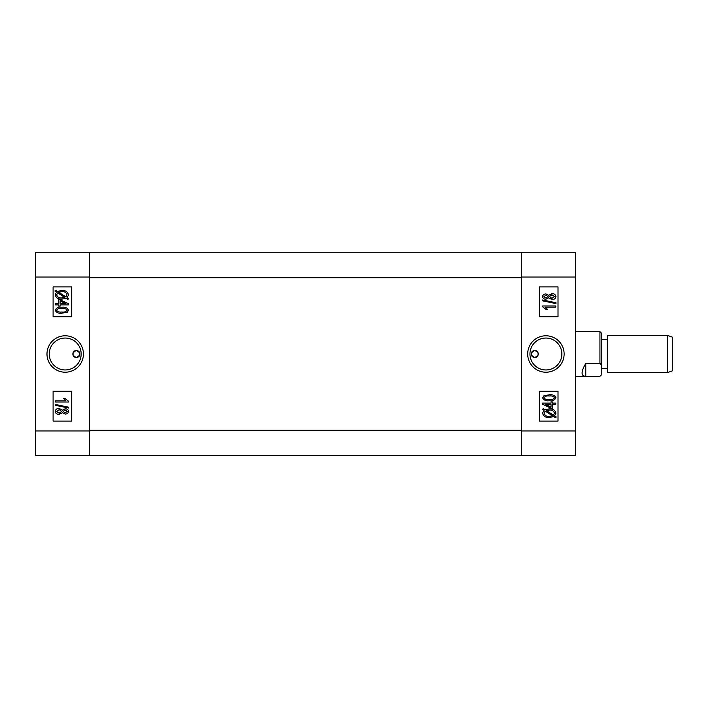 <?xml version="1.0" encoding="UTF-8"?>
<svg xmlns="http://www.w3.org/2000/svg" width="708" height="708" viewBox="0 0 708 708"><rect width="100%" height="100%" fill="white"/><g stroke="black" fill="none" stroke-linecap="round" stroke-linejoin="round"><path stroke-width="1.06" d="M534.726 357.54A3.54 3.54 0 0 1 531.186 354A3.54 3.54 0 0 1 534.726 350.46C530.159 352.814 530.159 355.177 534.726 357.54C539.292 355.177 539.292 352.823 534.726 350.46A3.54 3.54 0 0 1 538.266 354A3.54 3.54 0 0 1 534.726 357.54M545.903 335.778A18.222 18.222 0 0 0 527.69 354A18.222 18.222 0 0 0 545.903 372.222A18.222 18.222 0 0 0 564.126 354A18.222 18.222 0 0 0 545.903 335.778M545.903 338.043A15.957 15.957 0 0 0 529.947 354A15.957 15.957 0 0 0 545.903 369.957A15.957 15.957 0 0 0 561.869 354A15.957 15.957 0 0 0 545.903 338.043M575.719 277.049L575.719 455.545L521.681 455.545L521.681 252.455L575.719 252.455L575.719 277.049L521.681 277.049M539.381 391.267L539.381 421.074L558.019 421.074L558.019 391.267L539.381 391.267M539.381 286.926L539.381 316.733L558.019 316.733L558.019 286.926L539.381 286.926M544.027 410.321L542.567 409.374L543.24 408.516L544.948 409.622L549.337 408.879C552.842 408.64 555.045 410.082 555.948 413.18L554.621 415.897L556.284 416.985L555.426 417.711L553.709 416.605L549.275 417.516C545.691 417.764 543.452 416.295 542.567 413.127L544.027 410.321M549.258 416.331L552.452 415.782L545.222 411.091L544.089 413.162C544.824 415.534 546.541 416.587 549.258 416.331M554.426 413.145C553.683 410.852 551.992 409.826 549.355 410.065L546.204 410.445L553.444 415.136L554.426 413.145M555.78 404.303L552.559 404.303L552.559 408.197L551.036 408.197L542.567 404.286L542.567 403.118L551.036 403.118L551.036 401.932L552.559 401.932L552.559 403.118L555.78 403.118L555.78 404.303M545.142 404.303L551.036 407.029L551.036 404.303L545.142 404.303M549.266 400.746C546.08 401.206 543.85 400.215 542.567 397.772L543.948 395.728L549.266 394.816C552.444 394.365 554.674 395.356 555.948 397.79C554.656 400.241 552.426 401.224 549.266 400.746M549.258 396.002C546.912 395.613 545.133 396.214 543.921 397.825C545.178 399.356 546.957 399.94 549.258 399.56C551.603 399.958 553.382 399.356 554.594 397.754C553.346 396.214 551.567 395.63 549.258 396.002M542.567 305.98L555.78 305.98L555.78 307.166L545.452 307.166L547.479 309.369L545.957 309.369L542.567 306.75L542.567 305.98M555.948 302.723L555.948 303.59L542.567 300.838L542.567 299.971L555.948 302.723M548.62 297.811L545.939 299.21C544.036 299.236 542.912 298.369 542.567 296.59C542.93 294.802 544.071 293.917 545.992 293.953L548.62 295.333L551.992 293.616C554.187 293.563 555.506 294.546 555.948 296.572C555.506 298.617 554.169 299.608 551.948 299.546L548.62 297.811M545.992 295.139L543.921 296.59L545.903 298.024L547.992 296.572L545.992 295.139M551.992 294.802L549.346 296.599L551.939 298.36L554.594 296.572L551.992 294.802M521.681 277.793L521.681 430.207L89.429 430.207L89.429 277.793L521.681 277.793M521.681 455.545L35.4 455.545L35.4 252.455L521.681 252.455M76.393 357.54A3.54 3.54 0 0 1 72.853 354A3.54 3.54 0 0 1 76.393 350.46C80.96 352.814 80.96 355.177 76.393 357.54C71.827 355.177 71.827 352.823 76.393 350.46A3.54 3.54 0 0 1 79.933 354A3.54 3.54 0 0 1 76.393 357.54M65.207 335.778A18.222 18.222 0 0 0 46.994 354A18.222 18.222 0 0 0 65.207 372.222A18.222 18.222 0 0 0 83.429 354A18.222 18.222 0 0 0 65.207 335.778M65.207 338.043A15.957 15.957 0 0 0 49.25 354A15.957 15.957 0 0 0 65.207 369.957A15.957 15.957 0 0 0 81.172 354A15.957 15.957 0 0 0 65.207 338.043M89.429 252.455L89.429 277.049L35.4 277.049M35.4 430.951L89.429 430.951L89.429 277.049M89.429 430.951L89.429 455.545M71.729 316.733L71.729 286.926L53.1 286.926L53.1 316.733L71.729 316.733M71.729 421.074L71.729 391.267L53.1 391.267L53.1 421.074L71.729 421.074M67.092 297.679L68.543 298.626L67.88 299.484L66.171 298.378L61.782 299.121C58.268 299.36 56.065 297.926 55.162 294.82L56.498 292.103L54.826 291.015L55.693 290.289L57.401 291.395L61.835 290.484C65.419 290.236 67.658 291.705 68.543 294.873L67.092 297.679M61.853 291.669L58.667 292.218L65.897 296.909L67.021 294.838C66.295 292.475 64.57 291.413 61.853 291.669M56.693 294.855C57.437 297.148 59.127 298.174 61.764 297.935L64.915 297.555L57.675 292.864L56.693 294.855M55.339 303.697L58.552 303.697L58.552 299.803L60.083 299.803L68.543 303.714L68.543 304.882L60.083 304.882L60.083 306.068L58.552 306.068L58.552 304.882L55.339 304.882L55.339 303.697M65.968 303.697L60.083 300.971L60.083 303.697L65.968 303.697M61.853 307.254C65.03 306.794 67.269 307.785 68.543 310.228L67.172 312.272L61.853 313.184C58.675 313.635 56.445 312.644 55.162 310.21C56.454 307.759 58.684 306.776 61.853 307.254M61.853 311.998C64.207 312.387 65.986 311.786 67.189 310.175C65.933 308.644 64.154 308.06 61.853 308.44C59.516 308.042 57.737 308.644 56.525 310.246C57.773 311.786 59.552 312.37 61.853 311.998M68.543 402.02L55.339 402.02L55.339 400.834L65.667 400.834L63.632 398.631L65.163 398.631L68.543 401.25L68.543 402.02M55.162 405.277L55.162 404.41L68.543 407.162L68.543 408.029L55.162 405.277M62.49 410.189L65.171 408.79C67.074 408.764 68.198 409.631 68.543 411.41C68.189 413.198 67.048 414.074 65.118 414.047L62.49 412.667L59.127 414.384C56.932 414.437 55.613 413.454 55.162 411.428C55.613 409.374 56.95 408.392 59.171 408.454L62.49 410.189M65.127 412.861L67.189 411.41L65.216 409.976L63.127 411.428L65.127 412.861M59.118 413.198L61.773 411.401L59.171 409.64L56.525 411.428L59.118 413.198M667.485 335.371L672.6 337.229L672.6 370.771L667.485 372.629L667.485 335.371L607.393 335.371L607.393 372.629L667.485 372.629M585.773 363.381L585.773 376.346C580.87 376.205 580.87 371.877 585.773 363.381L599.933 363.381L599.933 331.654L601.8 333.503L601.8 374.497L599.933 376.346L575.719 376.355M599.933 363.381L601.8 365.381M599.933 331.654L575.719 331.645M601.8 374.337L599.933 376.346M521.681 430.951L575.719 430.951M607.393 368.718L601.8 368.718M607.393 339.282L601.8 339.282"/></g></svg>
